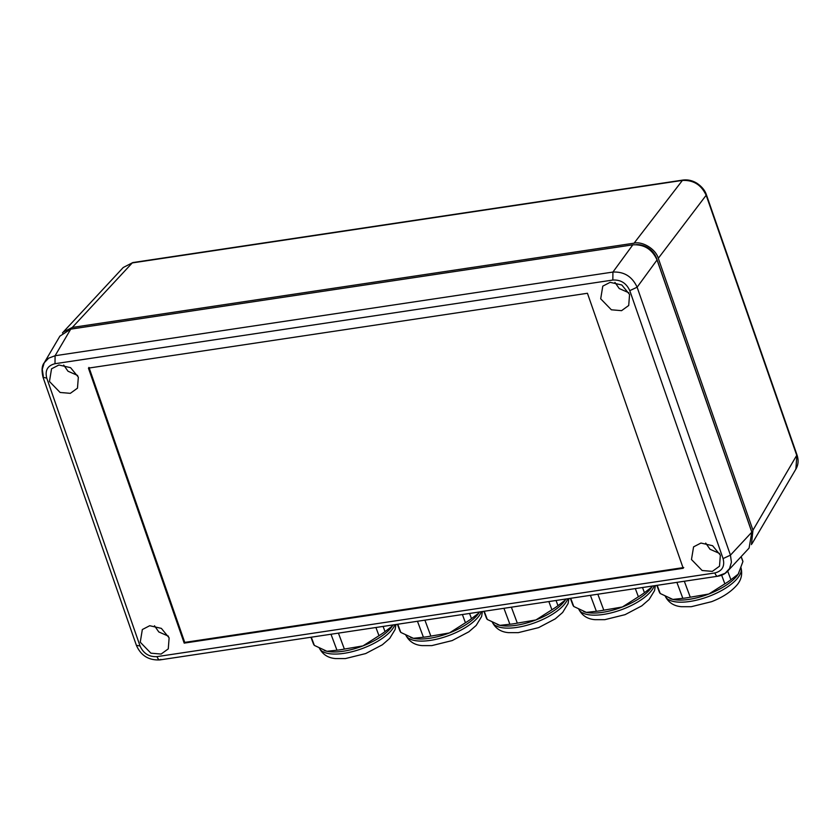 <?xml version="1.0" encoding="UTF-8"?>
<svg xmlns="http://www.w3.org/2000/svg" width="840" height="840" viewBox="0 0 840 840"><rect width="100%" height="100%" fill="white"/><g stroke="black" fill="none" stroke-linecap="round" stroke-linejoin="round"><path stroke-width="1.26" d="M123.239 267.498L132.836 262.563L123.239 267.498L63.252 332.042L72.293 327.443L634.074 243.18C642.705 241.048 656.009 249.375 658.287 258.321L752.955 530.197L751.443 544.603M72.293 327.443L132.258 262.92L682.07 180.453C693.42 179.844 701.484 184.884 706.283 195.594L796.824 455.606L795.889 469.098L752.01 543.732M62.454 332.976L63.252 332.042M751.852 532.235A18.186 15.026 -143.3 0 0 751.37 530.596L656.586 258.416A18.186 15.026 -143.3 0 0 636.258 244.64M154.476 625.758L158.791 631.942L168.43 636.174M140.249 642.201L150.916 653.184L161.112 654.055L168.273 648.889L169.124 637.865L161.375 628.383L149.698 625.716L142.338 629.538L140.249 642.201M78.341 377.149L70.581 367.668L58.916 365.001L51.545 368.812L49.455 381.486L60.123 392.469L70.319 393.341L77.48 388.175L78.341 377.149M720.363 555.198L712.603 545.706L700.938 543.05L693.577 546.861L691.477 559.524L702.146 570.507L712.341 571.379L719.502 566.212L720.363 555.198M629.57 294.473L621.821 284.991L610.145 282.334L602.784 286.146L600.695 298.809L611.363 309.792L621.558 310.663L628.708 305.498L629.57 294.473M184.202 643.125L683.203 568.281L587.444 293.276L88.431 368.12L184.202 643.125L184.748 642.39L683.75 567.546M612.832 280.046C620.728 279.625 626.377 283.154 629.779 290.64L637.13 287.207C632.226 276.591 624.151 271.541 612.927 272.066L612.832 280.046L54.999 363.709L55.093 355.73L48.647 358.166L44.226 362.786L42.273 369.274L43.312 376.268M723.082 558.59C724.994 566.275 722.243 571.074 714.84 572.964C716.037 575.967 717.318 576.88 718.662 575.694L725.057 573.332L729.529 568.606L731.42 562.223L730.443 555.156L723.082 558.59L629.779 290.64M160.828 659.358C159.484 660.545 158.214 659.631 157.007 656.628C149.111 657.048 143.462 653.52 140.059 646.034L136.374 645.288L43.06 377.339L46.757 378.084C44.846 370.398 47.596 365.6 54.999 363.709M43.06 377.339C41.454 370.514 41.843 365.663 44.226 362.786L59.902 336.137L70.739 329.133L632.835 244.828C644.123 244.23 652.187 249.281 657.038 259.97L751.821 532.151L749.081 548.09L727.661 571.137C725.308 573.804 722.012 575.505 717.78 576.23L159.957 659.894C148.754 660.481 140.889 655.61 136.374 645.288M77.637 375.459L67.998 371.217L63.683 365.043M719.659 553.497L710.021 549.266L705.716 543.091M628.876 292.782L619.238 288.55L614.922 282.377M88.977 367.395L184.748 642.39M632.835 244.828L612.927 272.066L55.093 355.73L70.739 329.133M751.821 532.151L730.443 555.156L637.13 287.207L657.038 259.97M670.11 598.647A40.488 15.897 -20.5 0 0 670.268 598.7A40.488 15.897 -20.5 0 0 672.84 599.413A40.488 15.897 -20.5 0 0 708.865 594.006L690.27 597.208L684.317 581.249M676.883 582.361L682.836 598.322A44.53 17.482 -20.5 0 0 690.27 597.208M656.827 585.375L659.169 591.623A44.53 17.482 -20.5 0 0 660.24 593.523L657.174 585.323M721.644 575.211L724.868 583.832A44.53 17.482 -20.5 0 0 730.916 579.736L727.692 571.106M741.09 556.689L742.917 561.561A44.53 17.482 -20.5 0 0 742.613 560.48L741.163 556.605M682.836 598.322L672.84 599.413L660.24 593.523M724.868 583.832L708.865 594.006A40.488 15.897 -20.5 0 0 738.224 574.14L730.916 579.736M742.917 561.561L738.224 574.14A40.488 15.897 -20.5 0 0 738.864 573.101A40.488 15.897 -20.5 0 0 738.917 573.006M583.643 611.615A40.488 15.897 -20.5 0 0 583.79 611.667A40.488 15.897 -20.5 0 0 586.362 612.381A40.488 15.897 -20.5 0 0 622.398 606.974L603.792 610.176L597.839 594.216M590.404 595.34L596.369 611.289A44.53 17.482 -20.5 0 0 603.792 610.176M570.36 598.343L572.691 604.59A44.53 17.482 -20.5 0 0 573.762 606.49L570.707 598.29M635.334 588.599L638.389 596.799A44.53 17.482 -20.5 0 0 644.448 592.704L642.516 587.517M596.369 611.289L586.362 612.381L573.762 606.49M638.389 596.799L622.398 606.974A40.488 15.897 -20.5 0 0 651.746 587.107L644.448 592.704M652.407 586.037L651.746 587.107A40.488 15.897 -20.5 0 0 652.386 586.068A40.488 15.897 -20.5 0 0 652.407 586.037L652.386 586.068M497.165 624.582A40.488 15.897 -20.5 0 0 497.322 624.635A40.488 15.897 -20.5 0 0 499.894 625.349A40.488 15.897 -20.5 0 0 535.931 619.941L517.325 623.144L511.371 607.194M503.937 608.307L509.891 624.256A44.53 17.482 -20.5 0 0 517.325 623.144M483.893 611.31L486.224 617.568A44.53 17.482 -20.5 0 0 487.294 619.469L484.229 611.258M548.856 601.566L551.922 609.767A44.53 17.482 -20.5 0 0 557.981 605.672L556.038 600.485M509.891 624.256L499.894 625.349L487.294 619.469M551.922 609.767L535.931 619.941A40.488 15.897 -20.5 0 0 565.278 600.075L557.981 605.672M565.94 599.004L565.278 600.075A40.488 15.897 -20.5 0 0 565.919 599.036A40.488 15.897 -20.5 0 0 565.94 599.004L565.919 599.036M410.697 637.55A40.488 15.897 -20.5 0 0 410.855 637.613A40.488 15.897 -20.5 0 0 413.427 638.316A40.488 15.897 -20.5 0 0 449.453 632.919L430.857 636.111L424.904 620.162M417.469 621.275L423.423 637.224A44.53 17.482 -20.5 0 0 430.857 636.111M397.415 624.278L399.756 630.536A44.53 17.482 -20.5 0 0 400.827 632.436L397.761 624.225M462.389 614.534L465.455 622.745A44.53 17.482 -20.5 0 0 471.503 618.639L469.57 613.462M423.423 637.224L413.427 638.316L400.827 632.436M465.455 622.745L449.453 632.919A40.488 15.897 -20.5 0 0 478.81 613.043L471.503 618.639M479.462 611.972L478.81 613.043A40.488 15.897 -20.5 0 0 479.451 612.003A40.488 15.897 -20.5 0 0 479.462 611.972L479.451 612.003M324.23 650.528A40.488 15.897 -20.5 0 0 324.377 650.58A40.488 15.897 -20.5 0 0 326.949 651.284A40.488 15.897 -20.5 0 0 362.985 645.887L344.379 649.078L338.425 633.129M330.992 634.242L336.956 650.202A44.53 17.482 -20.5 0 0 344.379 649.078M310.947 637.245L313.278 643.503A44.53 17.482 -20.5 0 0 314.349 645.404L311.294 637.203M375.921 627.501L378.977 635.712A44.53 17.482 -20.5 0 0 385.035 631.606L383.103 626.43M336.956 650.202L326.949 651.284L314.349 645.404M378.977 635.712L362.985 645.887A40.488 15.897 -20.5 0 0 392.332 626.01L385.035 631.606M392.994 624.939L392.332 626.01A40.488 15.897 -20.5 0 0 392.973 624.971A40.488 15.897 -20.5 0 0 392.994 624.939L392.973 624.971M634.074 243.18L682.647 180.107L132.836 262.563M682.647 180.107C687.708 179.413 692.506 180.495 697.053 183.33C701.925 186.679 705.054 190.523 706.44 194.891L658.287 258.321M752.955 530.197L796.981 454.892L706.44 194.891M714.84 572.964L157.007 656.628M140.059 646.034L46.757 378.084M665.406 596.589A40.488 15.897 -20.5 0 0 709.653 596.096A40.488 15.897 -20.5 0 0 741.09 568.092M578.938 609.557A40.488 15.897 -20.5 0 0 623.175 609.074A40.488 15.897 -20.5 0 0 654.287 585.753M492.461 622.524A40.488 15.897 -20.5 0 0 536.707 622.041A40.488 15.897 -20.5 0 0 567.808 598.721M405.993 635.502A40.488 15.897 -20.5 0 0 450.24 635.009A40.488 15.897 -20.5 0 0 481.341 611.688M319.526 648.47A40.488 15.897 -20.5 0 0 363.762 647.976A40.488 15.897 -20.5 0 0 394.874 624.666M796.981 454.892C798.746 460.1 798.378 464.835 795.889 469.098M740.901 567.473C742.823 574.644 741.058 581.007 735.588 586.541C729.698 592.715 721.686 597.765 711.553 601.692L691.247 606.711L681.534 606.711C673.785 606.102 668.283 602.469 665.038 595.791M655.347 585.596L654.549 590.604L649.11 599.508L641.771 605.871L625.075 614.659L604.779 619.678L595.067 619.678C587.307 619.08 581.816 615.437 578.571 608.759M568.88 598.563L568.082 603.572L562.643 612.476L555.303 618.839L538.608 627.627L518.301 632.646L508.589 632.646C500.84 632.048 495.338 628.404 492.104 621.726M482.412 611.53L481.604 616.539L476.175 625.453L468.825 631.817L452.141 640.595L431.834 645.614L422.121 645.614C414.372 645.015 408.87 641.372 405.626 634.704M395.934 624.498L395.136 629.506L389.697 638.421L382.358 644.784L365.663 653.573L345.366 658.581L335.654 658.581C327.894 657.982 322.403 654.339 319.158 647.672"/></g></svg>
